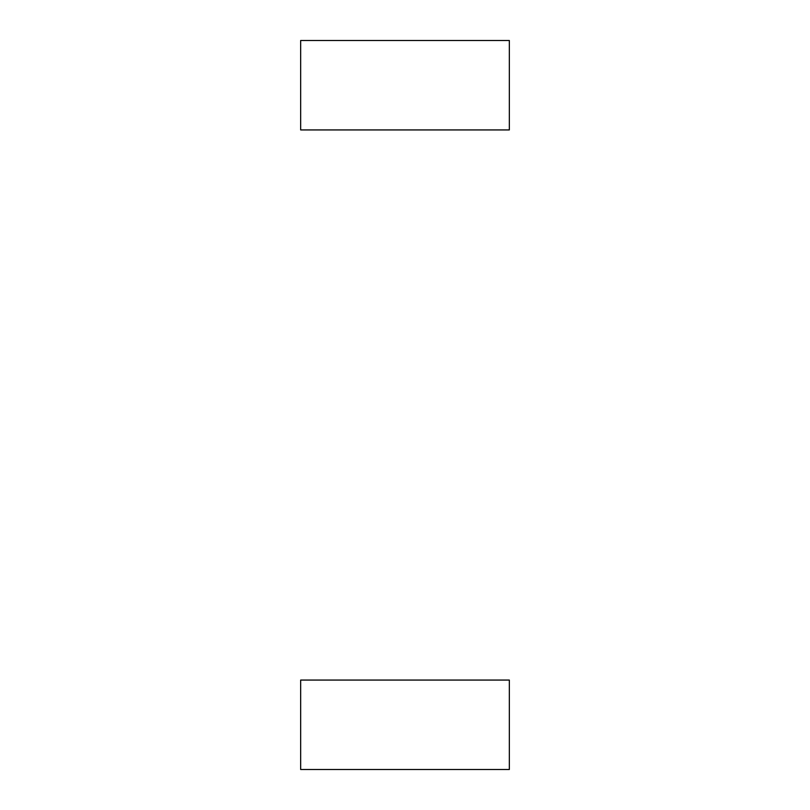 <?xml version="1.0" encoding="UTF-8"?>
<svg xmlns="http://www.w3.org/2000/svg" width="810" height="810" viewBox="0 0 810 810"><rect width="100%" height="100%" fill="white"/><g stroke="black" fill="none" stroke-linecap="round" stroke-linejoin="round"><path stroke-width="1.21" d="M300.662 64.891L300.662 95.377C300.662 108.348 300.662 108.348 300.662 95.377L300.662 64.891M509.338 40.5L300.662 40.5L300.662 129.934L509.338 129.934L509.338 40.5L509.338 129.934L300.662 129.934L300.662 40.5L509.338 40.5M300.662 704.457L300.662 734.943C300.662 747.913 300.662 747.913 300.662 734.943L300.662 704.457M509.338 680.066L300.662 680.066L300.662 769.5L509.338 769.5L509.338 680.066L509.338 769.5L300.662 769.5L300.662 680.066L509.338 680.066"/></g></svg>
